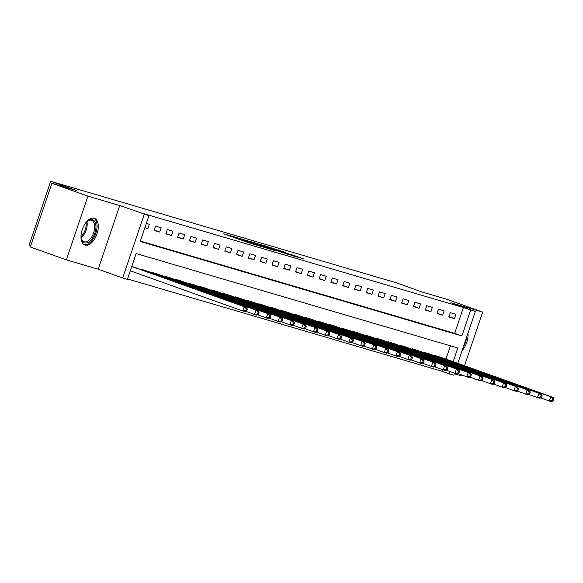 <?xml version="1.0" encoding="UTF-8"?>
<svg xmlns="http://www.w3.org/2000/svg" width="583" height="583" viewBox="0 0 583 583"><rect width="100%" height="100%" fill="white"/><g stroke="black" fill="none" stroke-linecap="round" stroke-linejoin="round"><path stroke-width="0.87" d="M234.709 237.011L223.726 233.812L249.189 242.907L261.556 246.624L234.709 237.011M94.176 218.253A14.181 7.659 109.7 0 0 82.349 229.316A14.181 7.659 109.7 0 0 84.863 245.042A14.181 7.659 109.7 0 0 85.089 245.115A14.181 7.659 109.7 0 0 96.916 234.053A14.181 7.659 109.7 0 0 94.402 218.326A14.181 7.659 109.7 0 0 94.176 218.253M285.845 252.599L264.675 245.756L293.234 255.937L303.67 258.91L292.702 255.048L287.754 253.612L294.845 256.243L287.842 253.984L269.04 247.192L285.845 252.599M140.365 241.056L454.674 333.352L463.412 307.533L475.334 311.49L457.786 363.34M51.887 183.288L87.916 196.165L66.353 259.865L30.331 246.988L51.887 183.288L76.65 190.561L50.714 181.291L395.944 282.675L421.888 291.937L446.651 299.21L482.673 312.087L450.841 302.737L475.334 311.49M66.353 259.865L98.192 269.215L119.748 205.515L87.916 196.165M119.748 205.515L148.964 215.652L140.226 241.471L461.882 335.932L470.619 310.105M463.412 307.533L141.756 213.072L148.964 215.652M249.415 241.355L236.64 237.602L262.102 246.704L275.642 250.756L249.415 241.355L249.291 241.726M250.552 241.595L263.815 245.581L290.043 254.982L270.082 248.3L266.708 247.323L276.925 251.084L250.537 241.646M454.252 373.776L461.109 375.787L461.423 374.869M464.513 365.745L482.673 312.087M144.883 227.713L147.914 228.602L149.365 224.302L146.34 223.413M154.043 230.402L159.706 232.063L161.156 227.764L155.501 226.102L154.043 230.402M165.834 233.87L171.489 235.532L172.947 231.225L167.292 229.564L165.834 233.87M177.626 237.332L183.281 238.994L184.738 234.687L179.083 233.025L177.626 237.332M189.417 240.794L195.072 242.455L196.529 238.148L190.874 236.487L189.417 240.794M201.208 244.255L206.863 245.917L208.32 241.61L202.665 239.948L201.208 244.255M212.999 247.717L218.654 249.378L220.112 245.071L214.457 243.41L212.999 247.717M224.79 251.178L230.445 252.84L231.903 248.54L226.248 246.871L224.79 251.178M236.581 254.64L242.236 256.301L243.694 252.002L238.032 250.34L236.581 254.64M248.373 258.101L254.028 259.763L255.485 255.463L249.823 253.802L248.373 258.101M260.156 261.563L265.819 263.232L267.276 258.925L261.614 257.263L260.156 261.563M271.948 265.032L277.61 266.693L279.068 262.386L273.405 260.725L271.948 265.032M283.739 268.493L289.401 270.155L290.859 265.848L285.196 264.186L283.739 268.493M295.53 271.955L301.192 273.616L302.65 269.31L296.987 267.648L295.53 271.955M307.321 275.416L312.984 277.078L314.441 272.771L308.779 271.11L307.321 275.416M319.112 278.878L324.775 280.54L326.232 276.24L320.57 274.571L319.112 278.878M330.904 282.34L336.566 284.001L338.023 279.702L332.361 278.04L330.904 282.34M342.695 285.801L348.357 287.463L349.815 283.163L344.152 281.502L342.695 285.801M354.486 289.263L360.148 290.924L361.606 286.625L355.943 284.963L354.486 289.263M366.277 292.732L371.939 294.393L373.397 290.086L367.735 288.425L366.277 292.732M378.068 296.193L383.731 297.855L385.188 293.548L379.526 291.886L378.068 296.193M389.859 299.655L395.522 301.316L396.979 297.009L391.317 295.348L389.859 299.655M401.651 303.116L407.313 304.778L408.77 300.471L403.108 298.809L401.651 303.116M413.442 306.578L419.104 308.239L420.554 303.932L414.899 302.271L413.442 306.578M425.233 310.039L430.895 311.701L432.346 307.401L426.69 305.74L425.233 310.039M437.024 313.501L442.679 315.163L444.137 310.863L438.482 309.201L437.024 313.501M448.815 316.963L454.47 318.624L455.928 314.324L450.273 312.663L448.815 316.963M127.546 278.936L441.856 371.233L442.417 369.578M445.959 359.113L450.455 345.821M134.768 267.437L131.773 266.453M140.78 269.586L140.933 269.142L146.559 270.898M152.571 273.048L152.724 272.604L158.35 274.36M164.362 276.51L164.515 276.065L170.141 277.821M176.153 279.971L176.306 279.527L181.932 281.283M187.945 283.433L188.09 282.988L193.724 284.744M199.736 286.894L199.882 286.457L205.515 288.206M211.527 290.356L211.673 289.919L217.306 291.675M223.318 293.817L223.464 293.38L229.097 295.136M235.109 297.286L235.255 296.842L240.888 298.598M246.901 300.748L247.046 300.303L252.679 302.06M258.692 304.209L258.837 303.765L264.463 305.521M270.483 307.671L270.629 307.226L276.255 308.983M282.274 311.133L282.42 310.688L288.046 312.444M294.065 314.594L294.211 314.157L299.837 315.906M305.856 318.056L306.002 317.618L311.628 319.375M317.64 321.517L317.793 321.08L323.419 322.836M329.431 324.986L329.584 324.542L335.21 326.298M341.223 328.448L341.376 328.003L347.002 329.759M353.014 331.909L353.167 331.465L358.793 333.221M364.805 335.371L364.958 334.926L370.584 336.683M376.596 338.832L376.749 338.388L382.375 340.144M388.387 342.294L388.54 341.849L394.166 343.606M400.178 345.755L400.332 345.318L405.957 347.074M411.97 349.217L412.123 348.78L417.749 350.536M423.761 352.679L423.914 352.241L429.54 353.998M435.552 356.147L435.705 355.703L441.331 357.459M50.714 181.291L29.15 244.991L30.804 245.581M454.47 373.135L453.778 375.19L449.056 373.805L449.843 371.48M441.856 371.233L449.056 373.805M453.159 361.686L457.801 347.978L136.145 253.525L127.4 279.352L122.685 277.967L144.249 214.267M98.192 269.215L122.685 277.967M454.674 333.352L461.882 335.932M147.914 228.602L144.941 227.545M159.706 232.063L154.152 230.081M171.489 235.532L165.944 233.543M183.281 238.994L177.735 237.011M195.072 242.455L189.526 240.473M206.863 245.917L201.317 243.934M218.654 249.378L213.108 247.396M230.445 252.84L224.9 250.858M242.236 256.301L236.691 254.319M254.028 259.763L248.475 257.781M265.819 263.232L260.266 261.242M277.61 266.693L272.057 264.704M289.401 270.155L283.848 268.173M301.192 273.616L295.639 271.634M312.984 277.078L307.43 275.096M324.775 280.54L319.222 278.557M336.566 284.001L331.013 282.019M348.357 287.463L342.804 285.481M360.148 290.924L354.595 288.942M371.939 294.393L366.386 292.404M383.731 297.855L378.178 295.873M395.522 301.316L389.969 299.334M407.313 304.778L401.76 302.796M419.104 308.239L413.551 306.257M430.895 311.701L425.342 309.719M442.679 315.163L437.133 313.18M454.47 318.624L448.925 316.642M462.115 350.543A14.181 7.659 109.7 0 0 467.952 333.301M239.154 238.374L265.71 247.68L239.154 238.374M261.709 245.246L254.713 242.987L261.709 245.246M246.704 310.856L247.287 309.136L246.347 308.859L245.764 310.579L246.704 310.856L245.1 311.686L242.747 310.994L244.204 306.687L246.558 307.379L133.267 266.89M130.293 270.811L242.747 310.994L245.764 310.579M131.751 266.504L244.204 306.687L246.347 308.859M246.558 307.379L247.287 309.136M258.495 314.317L259.078 312.597L258.138 312.32L257.555 314.04L258.495 314.317L256.892 315.148L254.538 314.456L255.988 310.149L258.349 310.841L145.058 270.352M245.786 311.329L254.538 314.456L257.555 314.04M142.463 269.594L255.988 310.149L258.138 312.32M258.349 310.841L259.078 312.597M270.286 317.779L270.869 316.059L269.929 315.782L269.346 317.502L270.286 317.779L268.683 318.609L266.329 317.917L267.779 313.61L270.14 314.303L156.849 273.813M257.577 314.791L266.329 317.917L269.346 317.502M154.255 273.055L267.779 313.61L269.929 315.782M270.14 314.303L270.869 316.059M282.077 321.24L282.66 319.52L281.72 319.244L281.137 320.963L282.077 321.24L280.474 322.071L278.113 321.379L279.57 317.072L281.932 317.764L168.64 277.275M269.368 318.252L278.113 321.379L281.137 320.963M166.046 276.517L279.57 317.072L281.72 319.244M281.932 317.764L282.66 319.52M293.868 324.702L294.451 322.982L293.511 322.705L292.928 324.425L293.868 324.702L292.265 325.533L289.904 324.84L291.362 320.541L293.723 321.233L180.431 280.744M281.159 321.714L289.904 324.84L292.928 324.425M177.837 279.978L291.362 320.541L293.511 322.705M293.723 321.233L294.451 322.982M85.781 222.764A12.272 6.632 -70.3 0 1 87.639 220.979A12.272 6.632 -70.3 0 1 95.627 223.719A12.272 6.632 -70.3 0 1 92.027 238.702A12.272 6.632 -70.3 0 1 81.307 238.702A12.272 6.632 -70.3 0 1 81.001 236.144M81.219 238.287A11.361 6.136 109.7 0 0 83.937 241.712A11.361 6.136 109.7 0 0 91.043 237.893A11.361 6.136 109.7 0 0 91.582 220.316A11.361 6.136 109.7 0 0 87.312 221.241M84.032 244.634A14.094 7.608 109.7 0 0 92.551 239.802A14.094 7.608 109.7 0 0 93.506 218.115M463.427 346.674A14.094 7.608 109.7 0 0 466.691 337.032M305.66 328.163L306.243 326.444L305.295 326.167L304.72 327.886L305.66 328.163L304.056 328.994L301.695 328.302L303.153 324.002L305.514 324.695L192.222 284.205M292.95 325.176L301.695 328.302L304.72 327.886M189.628 283.44L303.153 324.002L305.295 326.167M305.514 324.695L306.243 326.444M317.451 331.632L318.034 329.905L317.086 329.628L316.503 331.355L317.451 331.632L315.848 332.456L313.486 331.763L314.944 327.464L317.305 328.156L204.014 287.667M304.741 328.644L313.486 331.763L316.503 331.355M201.419 286.902L314.944 327.464L317.086 329.628M317.305 328.156L318.034 329.905M329.242 335.094L329.825 333.367L328.878 333.09L328.295 334.817L329.242 335.094L327.639 335.925L325.278 335.232L326.735 330.925L329.096 331.618L215.797 291.128M316.533 332.106L325.278 335.232L328.295 334.817M213.21 290.37L326.735 330.925L328.878 333.09M329.096 331.618L329.825 333.367M341.033 338.555L341.616 336.836L340.669 336.559L340.086 338.278L341.033 338.555L339.43 339.386L337.069 338.694L338.526 334.387L340.887 335.079L227.589 294.59M328.324 335.568L337.069 338.694L340.086 338.278M225.002 293.832L338.526 334.387L340.669 336.559M340.887 335.079L341.616 336.836M352.824 342.017L353.407 340.297L352.46 340.02L351.877 341.74L352.824 342.017L351.221 342.848L348.86 342.155L350.317 337.849L352.679 338.541L239.38 298.051M340.115 339.029L348.86 342.155L351.877 341.74M236.793 297.294L350.317 337.849L352.46 340.02M352.679 338.541L353.407 340.297M364.615 345.479L365.198 343.759L364.251 343.482L363.668 345.202L364.615 345.479L363.012 346.309L360.651 345.617L362.109 341.31L364.47 342.002L251.171 301.513M351.906 342.491L360.651 345.617L363.668 345.202M248.584 300.755L362.109 341.31L364.251 343.482M364.47 342.002L365.198 343.759M376.407 348.94L376.99 347.22L376.042 346.943L375.459 348.663L376.407 348.94L374.803 349.771L372.442 349.079L373.9 344.772L376.261 345.464L262.962 304.975M363.697 345.952L372.442 349.079L375.459 348.663M260.375 304.217L373.9 344.772L376.042 346.943M376.261 345.464L376.99 347.22M388.198 352.402L388.781 350.682L387.833 350.405L387.25 352.125L388.198 352.402L386.595 353.232L384.233 352.54L385.691 348.24L388.052 348.933L274.753 308.443M375.488 349.414L384.233 352.54L387.25 352.125M272.166 307.678L385.691 348.24L387.833 350.405M388.052 348.933L388.781 350.682M399.989 355.863L400.572 354.143L399.625 353.866L399.042 355.586L399.989 355.863L398.386 356.694L396.025 356.002L397.482 351.702L399.843 352.394L286.544 311.905M387.28 352.875L396.025 356.002L399.042 355.586M283.957 311.14L397.482 351.702L399.625 353.866M399.843 352.394L400.572 354.143M411.78 359.332L412.363 357.605L411.416 357.328L410.833 359.055L411.78 359.332L410.177 360.156L407.816 359.463L409.273 355.164L411.634 355.856L298.336 315.367M399.071 356.344L407.816 359.463L410.833 359.055M295.749 314.601L409.273 355.164L411.416 357.328M411.634 355.856L412.363 357.605M423.571 362.794L424.147 361.066L423.207 360.79L422.624 362.517L423.571 362.794L421.968 363.624L419.607 362.925L421.064 358.625L423.418 359.317L310.127 318.828M410.862 359.806L419.607 362.925L422.624 362.517M307.54 318.063L421.064 358.625L423.207 360.79M423.418 359.317L424.147 361.066M435.355 366.255L435.938 364.535L434.998 364.258L434.415 365.978L435.355 366.255L433.759 367.086L431.398 366.394L432.856 362.087L435.21 362.779L321.918 322.29M422.653 363.267L431.398 366.394L434.415 365.978M319.331 321.532L432.856 362.087L434.998 364.258M435.21 362.779L435.938 364.535M447.146 369.717L447.729 367.997L446.789 367.72L446.206 369.44L447.146 369.717L445.543 370.548L443.189 369.855L444.647 365.548L447.001 366.241L333.709 325.751M434.444 366.729L443.189 369.855L446.206 369.44M331.122 324.993L444.647 365.548L446.789 367.72M447.001 366.241L447.729 367.997M458.938 373.178L459.521 371.458L458.581 371.182L457.998 372.901L458.938 373.178L457.334 374.009L454.98 373.317L456.438 369.01L458.792 369.702L345.5 329.213M446.235 370.19L454.98 373.317L457.998 372.901M342.906 328.455L456.438 369.01L458.581 371.182M458.792 369.702L459.521 371.458M470.729 376.64L471.312 374.92L470.372 374.643L469.789 376.363L470.729 376.64L469.126 377.471L466.772 376.778L468.229 372.471L470.583 373.164L357.292 332.674M458.027 373.652L466.772 376.778L469.789 376.363M354.697 331.916L468.229 372.471L470.372 374.643M470.583 373.164L471.312 374.92M482.52 380.101L483.103 378.382L482.163 378.105L481.58 379.825L482.52 380.101L480.917 380.932L478.563 380.24L480.02 375.933L482.374 376.625L369.083 336.136M469.818 377.114L478.563 380.24L481.58 379.825M366.488 335.378L480.02 375.933L482.163 378.105M482.374 376.625L483.103 378.382M494.311 383.563L494.894 381.843L493.954 381.566L493.371 383.286L494.311 383.563L492.708 384.394L490.354 383.701L491.812 379.402L494.165 380.094L380.874 339.605M481.609 380.575L490.354 383.701L493.371 383.286M378.28 338.84L491.812 379.402L493.954 381.566M494.165 380.094L494.894 381.843M506.102 387.032L506.685 385.305L505.745 385.028L505.162 386.748L506.102 387.032L504.499 387.855L502.145 387.163L503.603 382.863L505.957 383.556L392.665 343.066M493.393 384.037L502.145 387.163L505.162 386.748M390.071 342.301L503.603 382.863L505.745 385.028M505.957 383.556L506.685 385.305M517.893 390.493L518.476 388.766L517.536 388.489L516.953 390.216L517.893 390.493L516.29 391.317L513.936 390.625L515.394 386.325L517.748 387.017L404.456 346.528M505.184 387.506L513.936 390.625L516.953 390.216M401.862 345.763L515.394 386.325L517.536 388.489M517.748 387.017L518.476 388.766M529.685 393.955L530.268 392.228L529.328 391.951L528.745 393.678L529.685 393.955L528.081 394.786L525.728 394.093L527.178 389.787L529.539 390.479L416.247 349.989M516.975 390.967L525.728 394.093L528.745 393.678M413.653 349.232L527.178 389.787L529.328 391.951M529.539 390.479L530.268 392.228M541.476 397.417L542.059 395.697L541.119 395.42L540.536 397.14L541.476 397.417L539.873 398.247L537.519 397.555L538.969 393.248L541.33 393.94L428.039 353.451M528.766 394.429L537.519 397.555L540.536 397.14M425.444 352.693L538.969 393.248L541.119 395.42M541.33 393.94L542.059 395.697M553.267 400.878L553.85 399.158L552.91 398.881L552.327 400.601L553.267 400.878L551.664 401.709L549.303 401.017L550.76 396.71L553.121 397.402L439.83 356.913M540.558 397.89L549.303 401.017L552.327 400.601M437.235 356.155L550.76 396.71L552.91 398.881M553.121 397.402L553.85 399.158M235.219 237.915L235.343 237.551M237.339 238.673L237.463 238.309M244.773 241.333L244.955 240.794M248.373 242.615L248.496 242.251M263.691 245.953L263.815 245.581M294.845 256.411L295.049 255.828M278.091 250.18L278.215 249.808M142.514 270.206L142.697 269.674M143.119 270.417L143.301 269.885M154.306 273.667L154.488 273.136M154.91 273.879L155.093 273.347M166.097 277.129L166.279 276.597M166.702 277.348L166.884 276.808M177.888 280.591L178.07 280.059M178.493 280.809L178.675 280.27M86.925 221.584A11.361 6.136 -70.3 0 1 83.537 235.211A11.361 6.136 -70.3 0 1 81.132 237.784M81.022 236.676A10.99 5.939 109.7 0 0 82.713 234.73A10.99 5.939 109.7 0 0 86.131 222.363M189.679 284.052L189.861 283.52M190.284 284.271L190.466 283.732M201.47 287.514L201.652 286.982M202.075 287.732L202.257 287.193M213.261 290.975L213.444 290.443M213.866 291.194L214.048 290.662M225.053 294.444L225.235 293.912M225.657 294.655L225.84 294.124M236.844 297.906L237.026 297.374M237.449 298.117L237.631 297.585M248.635 301.367L248.81 300.835M249.24 301.579L249.422 301.047M260.426 304.829L260.601 304.297M261.031 305.047L261.213 304.508M272.217 308.29L272.392 307.758M272.822 308.509L273.004 307.97M284.008 311.752L284.183 311.22M284.613 311.971L284.796 311.431M295.8 315.214L295.975 314.682M296.404 315.432L296.579 314.893M307.591 318.675L307.766 318.143M308.196 318.894L308.371 318.354M319.382 322.137L319.557 321.605M319.987 322.355L320.162 321.823M331.166 325.606L331.348 325.074M331.771 325.817L331.953 325.285M342.957 329.067L343.139 328.535M343.562 329.278L343.744 328.746M354.748 332.529L354.93 331.997M355.353 332.74L355.535 332.208M366.539 335.99L366.722 335.458M367.144 336.209L367.326 335.67M378.331 339.452L378.513 338.92M378.935 339.67L379.118 339.131M390.122 342.913L390.304 342.381M390.727 343.132L390.909 342.593M401.913 346.375L402.095 345.843M402.518 346.594L402.7 346.054M413.704 349.836L413.886 349.304M414.309 350.055L414.491 349.523M425.495 353.305L425.677 352.773M426.1 353.517L426.282 352.985M437.286 356.767L437.469 356.235M437.891 356.978L438.073 356.446M232.748 237.033L232.901 236.589M245.902 241.734L246.055 241.289"/></g></svg>
